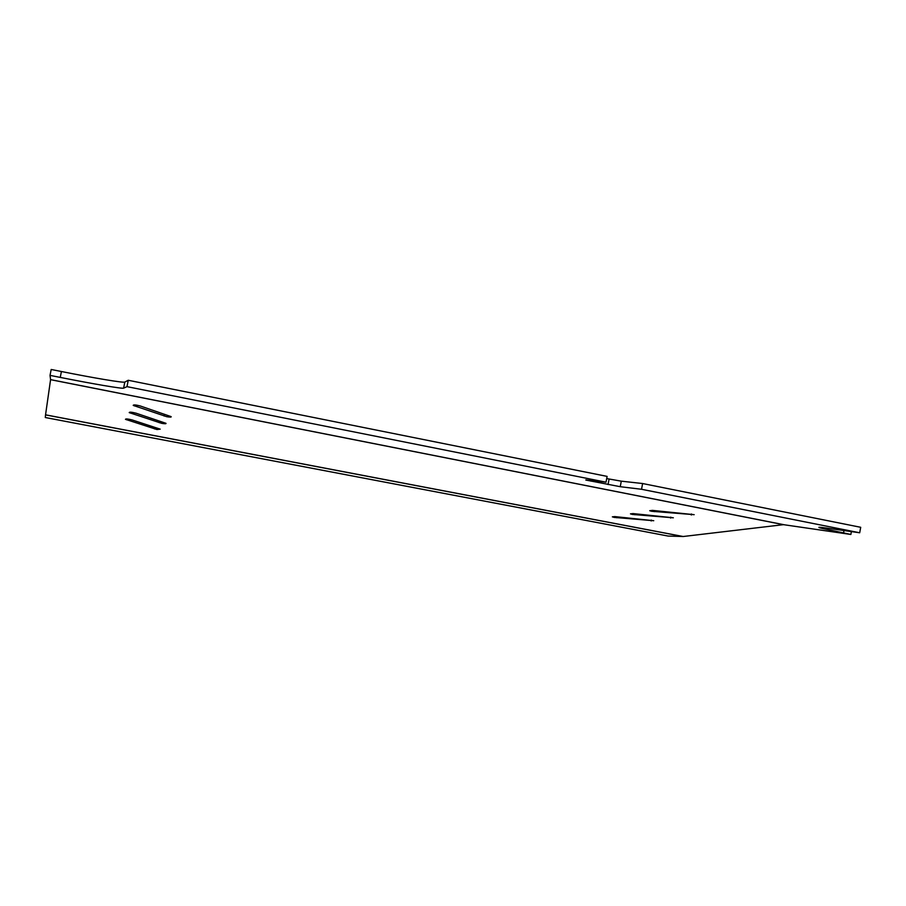 <?xml version="1.0" encoding="UTF-8"?>
<svg xmlns="http://www.w3.org/2000/svg" width="906" height="906" viewBox="0 0 906 906"><rect width="100%" height="100%" fill="white"/><g stroke="black" fill="none" stroke-linecap="round" stroke-linejoin="round"><path stroke-width="1.36" d="M161.698 423.34C164.949 423.883 166.364 423.872 165.968 423.306L136.115 413.215C131.687 412.083 129.388 411.879 129.207 412.604L161.698 423.34M157.01 429.546L160.181 429.138L132.14 419.942C127.893 418.866 125.674 418.663 125.458 419.319L157.01 429.546M651.686 511.29L694.166 514.676L652.433 510.384L649.715 510.712L651.686 511.29M632.422 514.438L673.339 517.79L633.045 513.577L630.463 513.872L632.422 514.438M614.291 517.417L653.747 520.712L614.812 516.59L612.343 516.85L614.291 517.417M166.704 416.692C170.101 417.258 171.574 417.236 171.121 416.624L140.362 406.001C135.753 404.812 133.375 404.608 133.227 405.401L166.704 416.692M851.391 531.596L850.87 534.461L783.463 524.665L683.169 536.511L668.141 536.058L45.3 417.519L45.549 414.823L683.169 536.511M850.87 534.461L821.572 528.289C816.634 526.998 818.435 526.941 826.974 528.13L859.692 532.773L641.539 489.274L620.259 486.703L585.842 480.055M641.539 489.274L642.614 483.532L860.7 527.303L859.692 532.773M642.614 483.532L621.29 481.165L620.259 486.703M606.703 478.583L621.29 481.165M61.415 371.517L60.26 377.406L50.034 375.378L51.189 369.478L61.415 371.517C93.873 378.029 123.601 383.012 124.802 382.083L128.233 380.271L607.111 476.397L606.023 482.185L585.876 479.863M128.233 380.271L126.987 386.647L606.023 482.185M60.26 377.406C92.729 383.872 122.446 388.946 123.612 388.153L126.987 386.647M50.034 375.378L50.577 379.625L45.549 414.823M654.392 510.554L654.257 511.652M635.038 513.759L634.902 514.789M616.827 516.771L616.692 517.756M843.996 530.554L843.543 533M609.092 479.059L608.051 484.563M591.097 480.463L590.972 481.165M124.802 382.083L123.612 388.153M682.954 536.522L45.538 414.88M50.577 379.625L783.701 524.665M783.463 524.665L50.566 379.671M134.484 404.903L134.303 405.877M164.462 414.257L164.133 416.035M651.267 520.055L651.154 520.984M670.734 517.111L670.61 518.085M691.437 513.962L691.312 515.016M126.67 418.923L126.512 419.772M154.881 427.406L154.598 428.957M130.441 412.151L130.271 413.068M159.513 421.052L159.207 422.706M821.572 528.289L821.731 527.451"/></g></svg>
